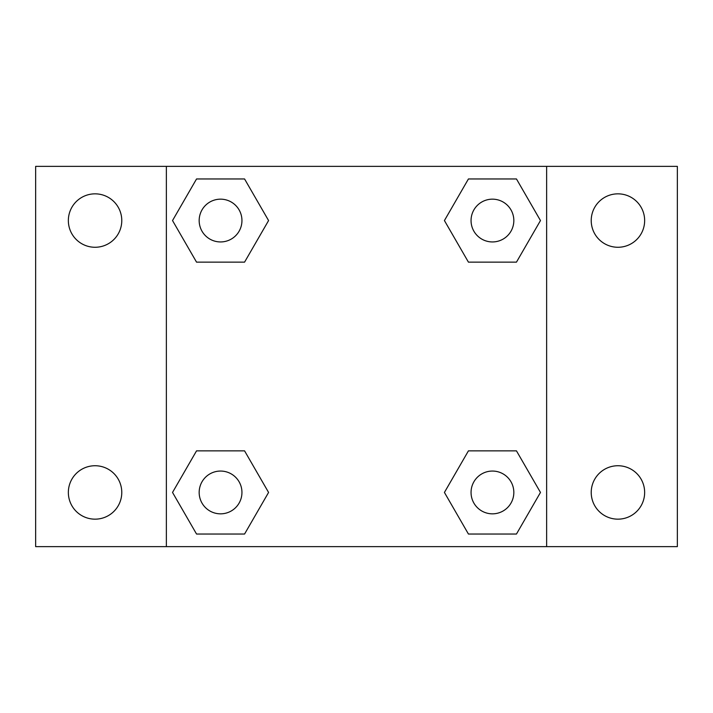 <?xml version="1.0" encoding="UTF-8"?>
<svg xmlns="http://www.w3.org/2000/svg" width="713" height="713" viewBox="0 0 713 713"><rect width="100%" height="100%" fill="white"/><g stroke="black" fill="none" stroke-linecap="round" stroke-linejoin="round"><path stroke-width="1.07" d="M95.07 519.162A26.711 26.711 0 0 0 118.198 479.091A26.711 26.711 0 0 0 71.933 479.091A26.711 26.711 0 0 0 95.07 519.162M617.93 519.162A26.711 26.711 0 0 0 641.067 479.091A26.711 26.711 0 0 0 594.802 479.091A26.711 26.711 0 0 0 617.93 519.162M617.93 247.268A26.711 26.711 0 0 0 641.067 207.198A26.711 26.711 0 0 0 594.802 207.198A26.711 26.711 0 0 0 617.93 247.268M95.07 247.268A26.711 26.711 0 0 0 118.198 207.198A26.711 26.711 0 0 0 71.933 207.198A26.711 26.711 0 0 0 95.07 247.268M677.35 546.63L35.65 546.63L35.65 166.37L677.35 166.37L677.35 546.63M196.538 450.857L244.568 450.857L268.578 492.442L244.568 534.037L196.538 534.037L172.528 492.442L196.538 450.857L244.568 450.857L196.538 450.857M468.432 178.963L516.462 178.963L540.472 220.558L516.462 262.143L468.432 262.143L444.422 220.558L468.432 178.963L516.462 178.963L468.432 178.963M166.37 546.63L166.37 166.37M546.63 166.37L546.63 546.63M196.538 178.963L244.568 178.963L268.578 220.558L244.568 262.143L196.538 262.143L172.528 220.558L196.538 178.963L244.568 178.963L196.538 178.963M468.432 450.857L516.462 450.857L540.472 492.442L516.462 534.037L468.432 534.037L444.422 492.442L468.432 450.857L516.462 450.857L468.432 450.857M516.462 534.037L468.432 534.037L516.462 534.037M513.832 492.442A21.39 21.39 0 0 0 481.747 473.922A21.39 21.39 0 0 0 481.747 510.971A21.39 21.39 0 0 0 513.832 492.442M244.568 534.037L196.538 534.037L244.568 534.037M241.948 492.442A21.39 21.39 0 0 0 209.863 473.922A21.39 21.39 0 0 0 209.863 510.971A21.39 21.39 0 0 0 241.948 492.442M516.462 262.143L468.432 262.143L516.462 262.143M513.832 220.558A21.39 21.39 0 0 0 481.747 202.029A21.39 21.39 0 0 0 481.747 239.078A21.39 21.39 0 0 0 513.832 220.558M244.568 262.143L196.538 262.143L244.568 262.143M241.948 220.558A21.39 21.39 0 0 0 209.863 202.029A21.39 21.39 0 0 0 209.863 239.078A21.39 21.39 0 0 0 241.948 220.558"/></g></svg>
